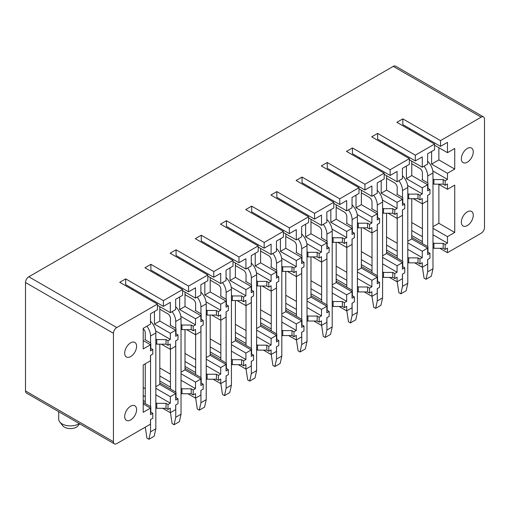 <?xml version="1.0" encoding="UTF-8"?>
<svg xmlns="http://www.w3.org/2000/svg" width="510" height="510" viewBox="0 0 510 510"><rect width="100%" height="100%" fill="white"/><g stroke="black" fill="none" stroke-linecap="round" stroke-linejoin="round"><path stroke-width="0.76" d="M113.45 441.717A4.673 2.697 120 0 0 114.418 443.859L26.469 393.076A4.673 2.697 -60 0 1 25.5 390.94L113.45 441.717L113.45 333.285A4.673 2.697 120 0 1 116.758 327.56L157.424 304.081L119.735 282.317L125.683 278.881L163.378 300.645L182.625 289.533L144.929 267.769L150.877 264.333L188.572 286.097L207.819 274.986L170.123 253.221L176.077 249.785L213.766 271.549L233.013 260.438L195.317 238.68L201.272 235.244L238.967 257.002L258.207 245.897L220.511 224.132L226.465 220.696L264.161 242.46L283.401 231.349L245.712 209.584L251.659 206.148L289.355 227.913L308.595 216.801L270.906 195.037L276.853 191.601L314.549 213.365L333.795 202.253L296.1 180.495L302.048 177.059L339.743 198.817L358.989 187.705L321.294 165.948L327.248 162.511L364.937 184.269L384.183 173.164L346.488 151.4L352.442 147.964L390.137 169.728L409.377 158.616L371.682 136.852L377.636 133.416L415.331 155.18L434.571 144.069L396.882 122.311L402.83 118.875L440.525 140.632L481.191 117.153A4.673 2.697 120 0 1 483.531 116.924A4.673 2.697 120 0 1 484.5 119.059L484.5 227.492A4.673 2.697 120 0 1 481.191 233.217L447.468 252.692L439.862 248.3M483.531 116.924L395.581 66.141A4.673 2.697 -60 0 0 393.242 66.376L28.809 276.783A4.673 2.697 -60 0 0 25.5 282.508L25.5 390.94M447.468 252.692L447.468 248.109L445.153 249.447L445.153 244.481L447.468 243.149L447.468 236.653L454.741 232.458L454.741 185.111L447.468 189.312L447.468 183.97L445.153 185.302L445.153 180.725L447.468 179.386L447.468 173.279L431.594 164.112L431.594 151.515M447.468 173.279L454.741 169.078L454.741 148.461L447.468 152.662L447.468 142.354L440.525 146.364L440.525 140.632M470.163 147.658A8.415 4.858 120 0 0 462.544 153.963A8.415 4.858 120 0 0 463.099 162.62A8.415 4.858 120 0 0 464.451 163.009A8.415 4.858 120 0 0 472.069 156.704A8.415 4.858 120 0 0 471.514 148.047A8.415 4.858 120 0 0 470.163 147.658M470.163 211.032A8.415 4.858 120 0 0 462.544 217.343A8.415 4.858 120 0 0 463.099 226A8.415 4.858 120 0 0 464.451 226.389A8.415 4.858 120 0 0 472.069 220.078A8.415 4.858 120 0 0 471.514 211.42A8.415 4.858 120 0 0 470.163 211.032M434.571 144.069L434.571 149.8L427.629 153.803L427.629 164.112L422.274 167.203L422.274 156.895L415.331 160.905L415.331 155.18M409.377 158.616L409.377 164.341L402.435 168.351L402.435 178.659L397.08 181.751L397.08 171.443L390.137 175.453L390.137 169.728M384.183 173.164L384.183 178.889L377.241 182.899L377.241 193.207L371.886 196.299L371.886 185.991L364.937 190L364.937 184.269M358.989 187.705L358.989 193.437L352.047 197.447L352.047 207.755L346.685 210.847L346.685 200.538L339.743 204.548L339.743 198.817M333.795 202.253L333.795 207.984L326.846 211.988L326.846 222.296L321.491 225.394L321.491 215.086L314.549 219.09L314.549 213.365M308.595 216.801L308.595 222.526L301.652 226.536L301.652 236.844L296.297 239.936L296.297 229.627L289.355 233.637L289.355 227.913M283.401 231.349L283.401 237.073L276.458 241.083L276.458 251.392L271.103 254.484L271.103 244.175L264.161 248.185L264.161 242.46M258.207 245.897L258.207 251.621L251.264 255.631L251.264 265.94L245.909 269.031L245.909 258.723L238.967 262.733L238.967 257.002M233.013 260.438L233.013 266.169L226.07 270.173L226.07 280.481L220.715 283.579L220.715 273.271L213.766 277.274L213.766 271.549M207.819 274.986L207.819 280.71L200.876 284.72L200.876 295.029L195.515 298.12L195.515 287.812L188.572 291.822L188.572 286.097M182.625 289.533L182.625 295.258L175.676 299.268L175.676 309.576L170.321 312.668L170.321 302.36L163.378 306.37L163.378 300.645M114.418 443.859A4.673 2.697 120 0 0 116.758 443.623L150.482 424.154L150.482 419.571L152.796 418.238L152.796 413.272L150.482 414.611L150.482 408.121L143.208 412.316L143.208 364.975L150.482 360.774L150.482 355.432L152.796 354.093L152.796 349.509L150.482 350.848L150.482 344.741L143.208 348.942L143.208 328.325L150.482 324.124L150.482 313.816L157.424 309.806L157.424 304.081M127.793 408.695A8.415 4.858 120 0 0 126.435 420.367A8.415 4.858 120 0 0 133.499 417.467A8.415 4.858 120 0 0 134.85 405.794A8.415 4.858 120 0 0 127.793 408.695M127.793 345.321A8.415 4.858 120 0 0 126.435 356.994A8.415 4.858 120 0 0 133.499 354.087A8.415 4.858 120 0 0 134.85 342.414A8.415 4.858 120 0 0 127.793 345.321M447.468 152.662L434.571 145.216M422.274 167.203L409.377 159.764M397.08 181.751L384.183 174.305M371.886 196.299L358.989 188.853M346.685 210.847L333.795 203.401M321.491 225.394L308.595 217.948M296.297 239.936L283.401 232.49M271.103 254.484L258.207 247.038M245.909 269.031L233.013 261.585M220.715 283.579L207.819 276.133M195.515 298.12L182.625 290.681M170.321 312.668L157.424 305.222M454.741 169.078L438.874 159.917L431.594 164.112M438.874 159.917L438.874 147.696M407.79 198.173L408.714 198.702L417.977 198.702L419.959 199.85L422.274 198.511L422.274 203.86L427.629 200.768L427.629 195.419L429.943 194.087L429.943 189.503L427.629 190.842L427.629 184.728L411.761 175.567L406.4 178.659L406.4 166.062M411.761 175.567L411.761 161.134M382.596 212.715L383.52 213.25L392.776 213.25L394.765 214.398L397.08 213.059L397.08 218.407L402.435 215.316L402.435 209.967L404.749 208.628L404.749 204.051L402.435 205.383L402.435 199.276L386.561 190.115L381.206 193.207L381.206 180.61M386.561 190.115L386.561 175.682M357.402 227.262L358.326 227.798L367.582 227.798L369.565 228.945L371.886 227.607L371.886 232.949L377.241 229.857L377.241 224.515L379.555 223.176L379.555 218.599L377.241 219.931L377.241 213.824L361.367 204.663L356.012 207.755L356.012 195.151M361.367 204.663L361.367 190.23M332.208 241.81L333.132 242.346L342.389 242.346L344.371 243.487L346.685 242.154L346.685 247.497L352.047 244.405L352.047 239.062L354.361 237.724L354.361 233.14L352.047 234.479L352.047 228.372L336.173 219.204L330.818 222.296L330.818 209.699M336.173 219.204L336.173 204.778M307.007 256.358L307.938 256.887L317.195 256.887L319.177 258.034L321.491 256.696L321.491 262.044L326.846 258.952L326.846 253.604L329.16 252.272L329.16 247.688L326.846 249.027L326.846 242.913L310.979 233.752L305.624 236.844L305.624 224.247M310.979 233.752L310.979 219.319M281.813 270.899L282.744 271.435L292 271.435L293.983 272.582L296.297 271.243L296.297 276.592L301.652 273.5L301.652 268.152L303.966 266.819L303.966 262.236L301.652 263.568L301.652 257.461L285.785 248.3L280.423 251.392L280.423 238.795M285.785 248.3L285.785 233.867M256.619 285.447L257.544 285.983L266.806 285.983L268.789 287.13L271.103 285.791L271.103 291.133L276.458 288.042L276.458 282.699L278.772 281.361L278.772 276.783L276.458 278.116L276.458 272.008L260.591 262.848L255.23 265.94L255.23 253.336M260.591 262.848L260.591 248.415M231.425 299.995L232.35 300.53L241.606 300.53L243.595 301.671L245.909 300.339L245.909 305.681L251.264 302.589L251.264 297.247L253.578 295.908L253.578 291.325L251.264 292.663L251.264 286.556L235.391 277.389L230.035 280.487L230.035 267.884M235.391 277.389L235.391 262.962M206.231 314.542L207.156 315.072L216.412 315.072L218.395 316.219L220.715 314.887L220.715 320.229L226.07 317.137L226.07 311.788L228.384 310.456L228.384 305.873L226.07 307.211L226.07 301.104L210.197 291.937L204.841 295.029L204.841 282.432M210.197 291.937L210.197 277.504M181.037 329.084L181.962 329.619L191.218 329.619L193.201 330.767L195.515 329.428L195.515 334.777L200.876 331.685L200.876 326.336L203.19 325.004L203.19 320.42L200.876 321.759L200.876 315.645L185.002 306.484L179.648 309.576L179.648 296.979M185.002 306.484L185.002 292.051M155.837 343.632L156.768 344.167L166.024 344.167L168.007 345.315L170.321 343.976L170.321 349.325L175.676 346.226L175.676 340.884L177.99 339.545L177.99 334.968L175.676 336.3L175.676 330.193L159.808 321.032L154.453 324.124L154.453 311.521M159.808 321.032L159.808 306.599M427.629 184.728L422.274 187.827L406.4 178.659M402.435 199.276L397.08 202.368L381.206 193.207M377.241 213.824L371.886 216.916L356.012 207.755M352.047 228.372L346.685 231.463L330.818 222.296M326.846 242.913L321.491 246.011L305.624 236.844M301.652 257.461L296.297 260.553L280.423 251.392M276.458 272.008L271.103 275.1L255.23 265.94M251.264 286.556L245.909 289.648L230.035 280.487M226.07 301.104L220.715 304.196L204.841 295.029M200.876 315.645L195.515 318.737L179.648 309.576M175.676 330.193L170.321 333.285L154.453 324.124M150.482 344.741L143.208 340.54M419.959 199.85L419.959 195.266L422.274 193.934L422.274 187.827M394.765 214.398L394.765 209.814L397.08 208.482L397.08 202.368M369.565 228.945L369.565 224.362L371.886 223.023L371.886 216.916M344.371 243.487L344.371 238.909L346.685 237.571L346.685 231.463M319.177 258.034L319.177 253.451L321.491 252.118L321.491 246.011M293.983 272.582L293.983 267.999L296.297 266.666L296.297 260.553M268.789 287.13L268.789 282.546L271.103 281.208L271.103 275.1M243.595 301.671L243.595 297.094L245.909 295.755L245.909 289.648M218.395 316.219L218.395 311.635L220.715 310.303L220.715 304.196M193.201 330.767L193.201 326.183L195.515 324.851L195.515 318.737M168.007 345.315L168.007 340.731L170.321 339.392L170.321 333.285M447.468 189.312L438.543 184.161M422.274 203.86L413.342 198.702M397.08 218.407L388.148 213.25M371.886 232.949L362.954 227.798M346.685 247.497L337.76 242.346M321.491 262.044L312.566 256.887M296.297 276.592L287.372 271.435M271.103 291.133L262.172 285.983M245.909 305.681L236.978 300.53M220.715 320.229L211.784 315.072M195.515 334.777L186.59 329.619M170.321 349.325L161.396 344.167M454.741 232.458L438.874 223.291L432.984 226.689M438.874 223.291L438.874 184.352M427.629 248.109L422.274 251.201L422.274 257.69L419.959 259.029L419.959 263.995L422.274 262.656L422.274 267.24L427.629 264.142L427.629 259.565L429.943 258.226L429.943 253.266L427.629 254.598L427.629 248.109L411.761 238.948L407.79 241.236M411.761 238.948L411.761 198.702M402.435 262.656L397.08 265.748L397.08 272.238L394.765 273.577L394.765 278.536L397.08 277.204L397.08 281.781L402.435 278.69L402.435 274.112L404.749 272.773L404.749 267.807L402.435 269.146L402.435 262.656L386.561 253.495L382.596 255.784M386.561 253.495L386.561 213.25M377.241 277.204L371.886 280.296L371.886 286.786L369.565 288.118L369.565 293.084L371.886 291.745L371.886 296.329L377.241 293.237L377.241 288.654L379.555 287.321L379.555 282.355L377.241 283.694L377.241 277.204L361.367 268.037L357.402 270.332M361.367 268.037L361.367 227.798M352.047 291.745L346.685 294.837L346.685 301.333L344.371 302.666L344.371 307.632L346.685 306.293L346.685 310.877L352.047 307.785L352.047 303.201L354.361 301.863L354.361 296.903L352.047 298.242L352.047 291.745L336.173 282.585L332.208 284.873M336.173 282.585L336.173 242.346M326.846 306.293L321.491 309.385L321.491 315.875L319.177 317.214L319.177 322.18L321.491 320.841L321.491 325.425L326.846 322.333L326.846 317.749L329.16 316.41L329.16 311.451L326.846 312.783L326.846 306.293L310.979 297.132L307.007 299.421M310.979 297.132L310.979 256.887M301.652 320.841L296.297 323.933L296.297 330.423L293.983 331.761L293.983 336.721L296.297 335.389L296.297 339.966L301.652 336.874L301.652 332.297L303.966 330.958L303.966 325.992L301.652 327.331L301.652 320.841L285.785 311.68L281.813 313.969M285.785 311.68L285.785 271.435M276.458 335.389L271.103 338.481L271.103 344.97L268.789 346.309L268.789 351.269L271.103 349.93L271.103 354.514L276.458 351.422L276.458 346.838L278.772 345.506L278.772 340.54L276.458 341.878L276.458 335.389L260.591 326.221L256.619 328.517M260.591 326.221L260.591 285.983M251.264 349.93L245.909 353.028L245.909 359.518L243.595 360.85L243.595 365.817L245.909 364.478L245.909 369.061L251.264 365.97L251.264 361.386L253.578 360.054L253.578 355.087L251.264 356.426L251.264 349.93L235.391 340.769L231.425 343.058M235.391 340.769L235.391 300.53M226.07 364.478L220.715 367.57L220.715 374.059L218.395 375.398L218.395 380.364L220.715 379.026L220.715 383.609L226.07 380.517L226.07 375.934L228.384 374.595L228.384 369.635L226.07 370.968L226.07 364.478L210.197 355.317L206.231 357.606M210.197 355.317L210.197 315.072M200.876 379.026L195.515 382.117L195.515 388.607L193.201 389.946L193.201 394.906L195.515 393.573L195.515 398.151L200.876 395.059L200.876 390.481L203.19 389.143L203.19 384.177L200.876 385.515L200.876 379.026L185.002 369.865L181.037 372.153M185.002 369.865L185.002 329.619M175.676 393.573L170.321 396.665L170.321 403.155L168.007 404.494L168.007 409.453L170.321 408.121L170.321 412.698L175.676 409.606L175.676 405.023L177.99 403.69L177.99 398.724L175.676 400.063L175.676 393.573L159.808 384.406L155.837 386.701M159.808 384.406L159.808 344.167M447.468 236.653L432.984 228.295M422.274 251.201L407.79 242.843M397.08 265.748L382.596 257.384M371.886 280.296L357.402 271.932M346.685 294.837L332.208 286.48M321.491 309.385L307.007 301.027M296.297 323.933L281.813 315.569M271.103 338.481L256.619 330.117M245.909 353.028L231.425 344.664M220.715 367.57L206.231 359.212M195.515 382.117L181.037 373.76M170.321 396.665L155.837 388.301M150.482 408.121L143.208 403.92M422.274 267.24L414.668 262.848M397.08 281.781L389.474 277.395M371.886 296.329L364.28 291.937M346.685 310.877L339.08 306.484M321.491 325.425L313.886 321.032M296.297 339.966L288.692 335.58M271.103 354.514L263.498 350.121M245.909 369.061L238.304 364.669M220.715 383.609L213.11 379.217M195.515 398.151L187.909 393.765M170.321 412.698L162.715 408.306M411.761 237.418L427.96 246.776L427.96 252.118L429.943 253.266M447.468 243.149L432.984 234.785M422.407 228.678L411.761 222.532M411.761 230.545L422.407 236.691M432.984 242.805L433.914 243.34L443.171 243.34L445.153 244.481M411.761 235.512L422.407 241.657M432.984 247.764L433.914 248.3L433.914 243.34M445.153 249.447L443.171 248.3L433.914 248.3M432.984 183.625L433.914 184.161L443.171 184.161L445.153 185.302M443.171 248.3L443.171 243.34M447.468 179.386L432.811 170.927M429.943 189.503L427.96 188.356L427.96 183.013L422.006 179.577L422.407 179.348M432.984 179.042L433.914 179.577L443.171 179.577L445.153 180.725M443.171 184.161L443.171 179.577M409.772 129.75L409.772 128.609M440.525 146.364L402.83 124.599L402.83 118.875M433.914 184.161L433.914 179.577M386.561 251.965L402.766 261.318L402.766 266.666L404.749 267.807M422.274 257.69L407.79 249.333M397.207 243.225L386.561 237.073M386.561 245.093L397.207 251.239M407.79 257.346L408.714 257.881L417.977 257.881L419.959 259.029M386.561 250.059L397.207 256.205M407.79 262.312L408.714 262.848L408.714 257.881M419.959 263.995L417.977 262.848L408.714 262.848M417.977 262.848L417.977 257.881M422.274 193.934L407.617 185.468M404.749 204.051L402.766 202.903L402.766 197.561L396.812 194.125L397.207 193.896M407.79 193.59L408.714 194.125L417.977 194.125L419.959 195.266M417.977 198.702L417.977 194.125M384.578 144.298L384.578 143.151M415.331 160.905L377.636 139.147L377.636 133.416M408.714 198.702L408.714 194.125M361.367 266.513L377.572 275.865L377.572 281.208L379.555 282.355M397.08 272.238L382.596 263.88M372.013 257.767L361.367 251.621M361.367 259.641L372.013 265.786M382.596 271.894L383.52 272.429L392.776 272.429L394.765 273.577M361.367 264.601L372.013 270.753M382.596 276.86L383.52 277.395L383.52 272.429M394.765 278.536L392.776 277.395L383.52 277.395M392.776 277.395L392.776 272.429M397.08 208.482L382.423 200.016M379.555 218.599L377.572 217.451L377.572 212.103L371.618 208.666L372.013 208.443M382.596 208.137L383.52 208.666L392.776 208.666L394.765 209.814M392.776 213.25L392.776 208.666M359.384 158.846L359.384 157.698M390.137 175.453L352.442 153.689L352.442 147.964M383.52 213.25L383.52 208.666M336.173 281.061L352.372 290.413L352.372 295.755L354.361 296.903M371.886 286.786L357.402 278.422M346.819 272.315L336.173 266.169M336.173 274.189L346.819 280.334M357.402 286.441L358.326 286.977L367.582 286.977L369.565 288.118M336.173 279.148L346.819 285.294M357.402 291.408L358.326 291.937L358.326 286.977M369.565 293.084L367.582 291.937L358.326 291.937M367.582 291.937L367.582 286.977M371.886 223.023L357.229 214.563M354.361 233.14L352.372 231.999L352.372 226.65L346.424 223.214L346.819 222.985M357.402 222.679L358.326 223.214L367.582 223.214L369.565 224.362M367.582 227.798L367.582 223.214M334.19 173.394L334.19 172.246M364.937 190L327.248 168.236L327.248 162.511M358.326 227.798L358.326 223.214M310.979 295.602L327.178 304.961L327.178 310.303L329.16 311.451M346.685 301.333L332.208 292.969M321.625 286.862L310.979 280.717M310.979 288.73L321.625 294.876M332.208 300.989L333.132 301.525L342.389 301.525L344.371 302.666M310.979 293.696L321.625 299.842M332.208 305.949L333.132 306.484L333.132 301.525M344.371 307.632L342.389 306.484L333.132 306.484M342.389 306.484L342.389 301.525M346.685 237.571L332.029 229.111M329.16 247.688L327.178 246.54L327.178 241.198L321.23 237.762L321.625 237.532M332.208 237.226L333.132 237.762L342.389 237.762L344.371 238.909M342.389 242.346L342.389 237.762M308.996 187.935L308.996 186.794M339.743 204.548L302.048 182.784L302.048 177.059M333.132 242.346L333.132 237.762M285.785 310.15L301.984 319.502L301.984 324.851L303.966 325.992M321.491 315.875L307.007 307.517M296.431 301.41L285.785 295.258M285.785 303.278L296.431 309.423M307.007 315.531L307.938 316.066L317.195 316.066L319.177 317.214M285.785 308.244L296.431 314.389M307.007 320.497L307.938 321.032L307.938 316.066M319.177 322.18L317.195 321.032L307.938 321.032M317.195 321.032L317.195 316.066M321.491 252.118L306.835 243.652M303.966 262.236L301.984 261.088L301.984 255.746L296.036 252.31L296.431 252.08M307.007 251.774L307.938 252.31L317.195 252.31L319.177 253.451M317.195 256.887L317.195 252.31M283.802 202.483L283.802 201.342M314.549 219.09L276.853 197.332L276.853 191.601M307.938 256.887L307.938 252.31M260.591 324.698L276.79 334.05L276.79 339.399L278.772 340.54M296.297 330.423L281.813 322.065M271.237 315.951L260.591 309.806M260.591 317.826L271.237 323.971M281.813 330.078L282.744 330.614L292 330.614L293.983 331.761M260.591 322.785L271.237 328.937M281.813 335.044L282.744 335.58L282.744 330.614M293.983 336.721L292 335.58L282.744 335.58M292 335.58L292 330.614M296.297 266.666L281.641 258.2M278.772 276.783L276.79 275.636L276.79 270.294L270.835 266.858L271.237 266.628M281.813 266.322L282.744 266.858L292 266.858L293.983 267.999M292 271.435L292 266.858M258.602 217.03L258.602 215.883M289.355 233.637L251.659 211.873L251.659 206.148M282.744 271.435L282.744 266.858M235.391 339.246L251.596 348.598L251.596 353.94L253.578 355.087M271.103 344.97L256.619 336.606M246.037 330.499L235.391 324.354M235.391 332.373L246.037 338.519M256.619 344.626L257.544 345.162L266.806 345.162L268.789 346.309M235.391 337.333L246.037 343.479M256.619 349.592L257.544 350.121L257.544 345.162M268.789 351.269L266.806 350.121L257.544 350.121M266.806 350.121L266.806 345.162M271.103 281.208L256.447 272.748M253.578 291.325L251.596 290.184L251.596 284.835L245.641 281.399L246.037 281.169M256.619 280.863L257.544 281.399L266.806 281.399L268.789 282.546M266.806 285.983L266.806 281.399M233.408 231.578L233.408 230.431M264.161 248.185L226.465 226.421L226.465 220.696M257.544 285.983L257.544 281.399M210.197 353.787L226.402 363.145L226.402 368.488L228.384 369.635M245.909 359.518L231.425 351.154M220.843 345.047L210.197 338.901M210.197 346.915L220.843 353.067M231.425 359.174L232.35 359.709L241.606 359.709L243.595 360.85M210.197 351.881L220.843 358.026M231.425 364.134L232.35 364.669L232.35 359.709M243.595 365.817L241.606 364.669L232.35 364.669M241.606 364.669L241.606 359.709M245.909 295.755L231.253 287.296M228.384 305.873L226.402 304.725L226.402 299.383L220.447 295.947L220.843 295.717M231.425 295.411L232.35 295.947L241.606 295.947L243.595 297.094M241.606 300.53L241.606 295.947M208.214 246.12L208.214 244.978M238.967 262.733L201.272 240.969L201.272 235.244M232.35 300.53L232.35 295.947M185.002 368.335L201.201 377.687L201.201 383.036L203.19 384.177M220.715 374.059L206.231 365.702M195.649 359.595L185.002 353.443M185.002 361.462L195.649 367.608M206.231 373.722L207.156 374.251L216.412 374.251L218.395 375.398M185.002 366.429L195.649 372.574M206.231 378.681L207.156 379.217L207.156 374.251M218.395 380.364L216.412 379.217L207.156 379.217M216.412 379.217L216.412 374.251M220.715 310.303L206.053 301.844M203.19 320.42L201.201 319.273L201.201 313.93L195.253 310.494L195.649 310.265M206.231 309.959L207.156 310.494L216.412 310.494L218.395 311.635M216.412 315.072L216.412 310.494M183.02 260.667L183.02 259.526M213.766 277.274L176.077 255.516L176.077 249.785M207.156 315.072L207.156 310.494M159.808 382.882L176.007 392.235L176.007 397.583L177.99 398.724M195.515 388.607L181.037 380.25M170.455 374.136L159.808 367.99M159.808 376.01L170.455 382.156M181.037 388.263L181.962 388.798L191.218 388.798L193.201 389.946M159.808 380.97L170.455 387.122M181.037 393.229L181.962 393.765L181.962 388.798M193.201 394.906L191.218 393.765L181.962 393.765M191.218 393.765L191.218 388.798M195.515 324.851L180.859 316.385M177.99 334.968L176.007 333.82L176.007 328.478L170.059 325.042L170.455 324.813M181.037 324.507L181.962 325.042L191.218 325.042L193.201 326.183M191.218 329.619L191.218 325.042M157.826 275.215L157.826 274.068M188.572 291.822L150.877 270.058L150.877 264.333M181.962 329.619L181.962 325.042M143.208 402.39L150.813 406.782L150.813 412.125L152.796 413.272M170.321 403.155L155.837 394.791M145.261 388.684L143.208 387.504M143.208 395.518L145.261 396.703M155.837 402.811L156.768 403.346L166.024 403.346L168.007 404.494M143.208 400.484L145.261 401.663M155.837 407.777L156.768 408.306L156.768 403.346M168.007 409.453L166.024 408.306L156.768 408.306M166.024 408.306L166.024 403.346M170.321 339.392L155.665 330.933M152.796 349.509L150.813 348.368L150.813 343.02L144.865 339.583L145.261 339.354M155.837 339.048L156.768 339.583L166.024 339.583L168.007 340.731M166.024 344.167L166.024 339.583M132.625 289.763L132.625 288.615M163.378 306.37L125.683 284.606L125.683 278.881M156.768 344.167L156.768 339.583M422.407 267.163L424.059 278.116L426.041 279.263L427.692 271.817L427.692 259.526M411.761 163.735L419.762 168.351A3.742 2.161 60 0 1 422.407 172.935L422.407 179.807M422.407 203.783L422.407 243.563M424.052 166.177A11.22 6.477 60 0 1 427.692 175.988L432.984 172.935A11.22 6.477 60 0 0 427.629 161.173M427.692 246.623L427.692 195.381M427.692 182.86L427.692 175.988M427.692 271.817L432.984 268.764L432.984 172.935M426.041 279.263L431.332 276.21L432.984 268.764M397.207 281.705L398.865 292.663L400.847 293.811L402.498 286.365L402.498 274.074M386.561 178.277L394.568 182.899A3.742 2.161 60 0 1 397.207 187.482L397.207 194.355M397.207 218.331L397.207 258.111M398.858 180.725A11.22 6.477 60 0 1 402.498 190.536L407.79 187.482A11.22 6.477 60 0 0 402.435 175.72M402.498 261.165L402.498 209.929M402.498 197.408L402.498 190.536M402.498 286.365L407.79 283.311L407.79 187.482M400.847 293.811L406.139 290.757L407.79 283.311M372.013 296.253L373.671 307.211L375.653 308.359L377.304 300.913L377.304 288.615M361.367 192.825L369.367 197.447A3.742 2.161 60 0 1 372.013 202.024L372.013 208.896M372.013 232.872L372.013 272.659M373.664 195.273A11.22 6.477 60 0 1 377.304 205.077L382.596 202.024A11.22 6.477 60 0 0 377.241 190.268M377.304 275.712L377.304 224.476M377.304 211.956L377.304 205.077M377.304 300.913L382.596 297.859L382.596 202.024M375.653 308.359L380.944 305.305L382.596 297.859M346.819 310.8L348.47 321.759L350.459 322.9L352.11 315.46L352.11 303.163M336.173 207.372L344.173 211.988A3.742 2.161 60 0 1 346.819 216.572L346.819 223.444M346.819 247.42L346.819 287.206M348.47 209.82A11.22 6.477 60 0 1 352.11 219.625L357.402 216.572A11.22 6.477 60 0 0 352.047 204.816M352.11 290.26L352.11 239.024M352.11 226.497L352.11 219.625M352.11 315.46L357.402 312.4L357.402 216.572M350.459 322.9L355.744 319.846L357.402 312.4M321.625 325.348L323.276 336.307L325.259 337.448L326.916 330.002L326.916 317.711M310.979 221.92L318.979 226.536A3.742 2.161 60 0 1 321.625 231.119L321.625 237.991M321.625 261.968L321.625 301.748M323.27 224.362A11.22 6.477 60 0 1 326.916 234.173L332.208 231.119A11.22 6.477 60 0 0 326.846 219.357M326.916 304.808L326.916 253.566M326.916 241.045L326.916 234.173M326.916 330.002L332.208 326.948L332.208 231.119M325.259 337.448L330.55 334.394L332.208 326.948M296.431 339.889L298.082 350.848L300.065 351.996L301.722 344.55L301.722 332.259M285.785 236.462L293.785 241.083A3.742 2.161 60 0 1 296.431 245.667L296.431 252.539M296.431 276.516L296.431 316.296M298.076 238.909A11.22 6.477 60 0 1 301.722 248.721L307.007 245.667A11.22 6.477 60 0 0 301.652 233.905M301.722 319.349L301.722 268.113M301.722 255.593L301.722 248.721M301.722 344.55L307.007 341.496L307.007 245.667M300.065 351.996L305.356 348.942L307.007 341.496M271.237 354.437L272.888 365.396L274.871 366.543L276.522 359.097L276.522 346.8M260.591 251.009L268.591 255.631A3.742 2.161 60 0 1 271.237 260.208L271.237 267.081M271.237 291.057L271.237 330.843M272.882 253.457A11.22 6.477 60 0 1 276.522 263.268L281.813 260.208A11.22 6.477 60 0 0 276.458 248.453M276.522 333.897L276.522 282.661M276.522 270.141L276.522 263.268M276.522 359.097L281.813 356.044L281.813 260.208M274.871 366.543L280.162 363.49L281.813 356.044M246.037 368.985L247.694 379.944L249.677 381.085L251.328 373.645L251.328 361.348M235.391 265.557L243.397 270.179A3.742 2.161 60 0 1 246.037 274.756L246.037 281.628M246.037 305.605L246.037 345.391M247.688 268.005A11.22 6.477 60 0 1 251.328 277.81L256.619 274.756A11.22 6.477 60 0 0 251.264 263.001M251.328 348.445L251.328 297.209M251.328 284.682L251.328 277.81M251.328 373.645L256.619 370.591L256.619 274.756M249.677 381.085L254.968 378.031L256.619 370.591M220.843 383.533L222.5 394.491L224.483 395.632L226.134 388.186L226.134 375.895M210.197 280.105L218.197 284.72A3.742 2.161 60 0 1 220.843 289.304L220.843 296.176M220.843 320.152L220.843 359.939M222.494 282.546A11.22 6.477 60 0 1 226.134 292.358L231.425 289.304A11.22 6.477 60 0 0 226.07 277.548M226.134 362.992L226.134 311.75M226.134 299.23L226.134 292.358M226.134 388.186L231.425 385.133L231.425 289.304M224.483 395.632L229.774 392.579L231.425 385.133M195.649 398.074L197.3 409.033L199.289 410.18L200.94 402.734L200.94 390.443M185.002 294.646L193.003 299.268A3.742 2.161 60 0 1 195.649 303.852L195.649 310.724M195.649 334.7L195.649 374.48M197.3 297.094A11.22 6.477 60 0 1 200.94 306.905L206.231 303.852A11.22 6.477 60 0 0 200.876 292.09M200.94 377.534L200.94 326.298M200.94 313.777L200.94 306.905M200.94 402.734L206.231 399.681L206.231 303.852M199.289 410.18L204.574 407.127L206.231 399.681M170.455 412.622L172.106 423.581L174.088 424.728L175.746 417.282L175.746 404.985M159.808 309.194L167.809 313.816A3.742 2.161 60 0 1 170.455 318.393L170.455 325.265M170.455 349.248L170.455 389.028M172.099 311.642A11.22 6.477 60 0 1 175.746 321.453L181.037 318.393A11.22 6.477 60 0 0 175.676 306.637M175.746 392.082L175.746 340.846M175.746 328.325L175.746 321.453M175.746 417.282L181.037 414.228L181.037 318.393M174.088 424.728L179.38 421.674L181.037 414.228M145.261 427.17L146.912 438.128L148.894 439.276L150.552 431.83L150.552 419.532M143.208 328.784A3.742 2.161 60 0 1 145.261 332.941L145.261 339.813M145.261 363.789L145.261 403.576M146.905 326.19A11.22 6.477 60 0 1 150.552 335.994L155.837 332.941A11.22 6.477 60 0 0 150.482 321.185M150.552 406.629L150.552 355.393M150.552 342.867L150.552 335.994M150.552 431.83L155.837 428.776L155.837 332.941M148.894 439.276L154.186 436.216L155.837 428.776M79.26 423.555A11.692 6.751 180 0 1 59.753 421.936A11.692 6.751 180 0 1 58.714 419.15L58.714 411.691M79.617 423.765L78.068 425.735A8.415 4.858 180 0 1 70.399 428.591A8.415 4.858 180 0 1 62.736 425.735L59.753 421.936M393.242 66.376L481.191 117.153M28.809 276.783L116.758 327.56M25.5 282.508L113.45 333.285"/></g></svg>
